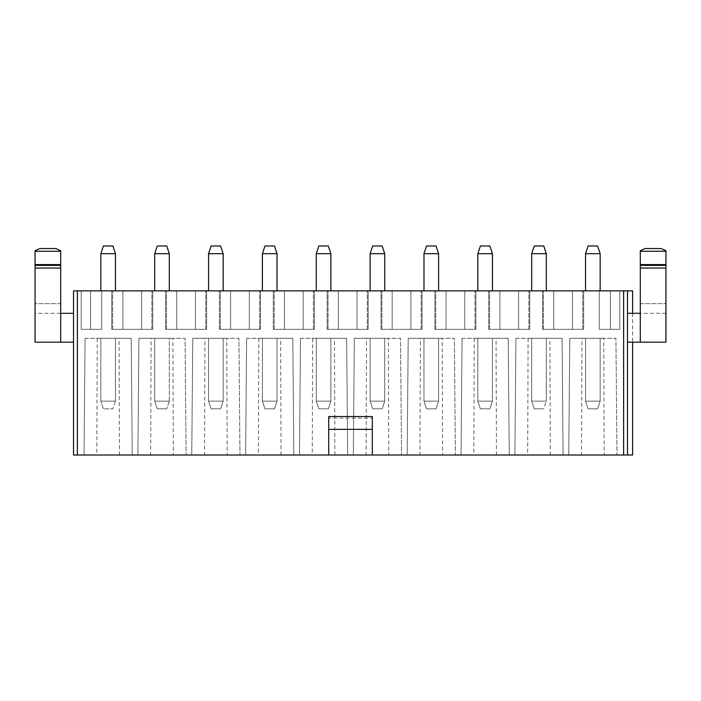<?xml version="1.0" encoding="UTF-8"?>
<svg xmlns="http://www.w3.org/2000/svg" width="701" height="701" viewBox="0 0 701 701"><rect width="100%" height="100%" fill="white"/><g stroke="black" fill="none" stroke-linecap="round" stroke-linejoin="round"><path stroke-width="0.53" stroke-dasharray="3.5 2.63" d="M328.699 416.543L328.699 455.01M372.301 416.543L372.301 418.111L328.699 418.111M372.301 455.01L372.301 418.111M632.609 455.01L627.483 455.01L627.483 290.871L627.483 455.01L627.483 290.871L632.609 290.871M84.041 455.01L132.244 455.01L131.227 338.32L85.066 338.32L84.041 455.01L85.066 338.32L84.041 455.01L96.826 455.01L97.246 338.32L131.227 338.32L132.244 455.01L84.041 455.01L132.244 455.01L131.227 338.32L132.244 455.01L119.468 455.01L119.047 338.32L85.066 338.32L84.041 455.01M186.098 455.01L137.904 455.01L138.921 338.32L185.082 338.32L186.098 455.01L137.904 455.01L138.921 338.32L137.904 455.01L186.098 455.01L185.082 338.32L186.098 455.01L185.082 338.32L138.921 338.32L185.082 338.32L172.902 338.32L173.322 455.01L186.098 455.01M239.961 455.01L191.759 455.01L192.775 338.32L238.936 338.32L239.961 455.01L191.759 455.01L192.775 338.32L191.759 455.01L239.961 455.01L238.936 338.32L239.961 455.01L238.936 338.32L192.775 338.32L238.936 338.32L226.756 338.32L227.177 455.01L239.961 455.01M245.613 455.01L293.815 455.01L292.799 338.32L246.629 338.32L245.613 455.01L246.629 338.32L245.613 455.01L258.397 455.01L258.818 338.32L292.799 338.32L293.815 455.01L245.613 455.01L293.815 455.01L292.799 338.32L293.815 455.01L281.04 455.01L280.619 338.32L246.629 338.32L245.613 455.01M299.476 455.01L347.67 455.01L346.653 338.32L300.492 338.32L299.476 455.01L300.492 338.32L299.476 455.01L312.252 455.01L312.672 338.32L346.653 338.32L347.67 455.01L299.476 455.01L347.67 455.01L346.653 338.32L347.67 455.01L334.894 455.01L334.473 338.32L300.492 338.32L299.476 455.01M401.533 455.01L353.33 455.01L354.347 338.32L400.508 338.32L401.533 455.01L353.33 455.01L354.347 338.32L353.33 455.01L401.533 455.01L400.508 338.32L401.533 455.01L400.508 338.32L354.347 338.32L400.508 338.32L388.328 338.32L388.748 455.01L401.533 455.01M455.387 455.01L407.185 455.01L408.201 338.32L454.371 338.32L455.387 455.01L407.185 455.01L408.201 338.32L407.185 455.01L455.387 455.01L454.371 338.32L455.387 455.01L454.371 338.32L408.201 338.32L454.371 338.32L442.182 338.32L442.611 455.01L455.387 455.01M461.039 455.01L509.241 455.01L508.225 338.32L462.064 338.32L461.039 455.01L462.064 338.32L461.039 455.01L473.823 455.01L474.244 338.32L508.225 338.32L509.241 455.01L461.039 455.01L509.241 455.01L508.225 338.32L509.241 455.01L496.466 455.01L496.045 338.32L462.064 338.32L461.039 455.01M514.902 455.01L563.096 455.01L562.079 338.32L515.918 338.32L514.902 455.01L515.918 338.32L514.902 455.01L527.678 455.01L528.098 338.32L562.079 338.32L563.096 455.01L514.902 455.01L563.096 455.01L562.079 338.32L563.096 455.01L550.32 455.01L549.899 338.32L515.918 338.32L514.902 455.01M616.959 455.01L568.756 455.01L569.773 338.32L615.934 338.32L616.959 455.01L568.756 455.01L569.773 338.32L568.756 455.01L616.959 455.01L615.934 338.32L616.959 455.01L615.934 338.32L569.773 338.32L615.934 338.32L603.754 338.32L604.174 455.01L616.959 455.01M568.756 455.01L581.532 455.01L581.953 338.32L569.773 338.32L568.756 455.01M353.33 455.01L366.106 455.01L366.527 338.32L354.347 338.32L353.33 455.01M407.185 455.01L419.96 455.01L420.39 338.32L408.201 338.32L407.185 455.01M137.904 455.01L150.68 455.01L151.101 338.32L138.921 338.32L137.904 455.01M191.759 455.01L204.534 455.01L204.955 338.32L192.775 338.32L191.759 455.01M581.532 455.01L604.174 455.01M581.953 338.32L603.754 338.32M527.678 455.01L550.32 455.01M528.098 338.32L549.899 338.32M473.823 455.01L496.466 455.01M474.244 338.32L496.045 338.32M419.96 455.01L442.611 455.01M420.39 338.32L442.182 338.32M366.106 455.01L388.748 455.01M366.527 338.32L388.328 338.32M258.397 455.01L281.04 455.01M258.818 338.32L280.619 338.32M312.252 455.01L334.894 455.01M312.672 338.32L334.473 338.32M204.534 455.01L227.177 455.01M204.955 338.32L226.756 338.32M150.68 455.01L173.322 455.01M151.101 338.32L172.902 338.32M96.826 455.01L119.468 455.01M97.246 338.32L119.047 338.32M553.737 290.871L553.737 329.339L553.737 290.871L572.463 290.871L542.583 290.871L542.583 329.339L572.463 329.339L572.463 290.871L553.737 290.871L572.463 290.871L572.463 329.339L572.463 290.871L583.618 290.871L572.463 290.871L572.463 329.339L582.715 329.339L582.715 290.871L582.715 329.339L572.463 329.339L572.463 290.871L572.463 329.339L553.737 329.339L553.737 290.871L553.737 329.339L543.477 329.339L543.477 290.871L543.477 329.339L553.737 329.339L553.737 290.871L553.737 329.339L572.463 329.339L572.463 290.871L572.463 329.339L583.618 329.339L583.618 290.871L542.583 290.871L583.618 290.871L583.618 329.339L542.583 329.339L542.583 290.871L553.737 290.871L553.737 329.339L553.737 290.871M572.463 329.339L542.583 329.339L542.583 290.871L542.583 329.339L583.618 329.339L583.618 290.871L583.618 329.339L572.463 329.339M499.883 290.871L499.883 329.339L499.883 290.871L518.6 290.871L488.728 290.871L488.728 329.339L518.6 329.339L518.6 290.871L499.883 290.871L518.6 290.871L518.6 329.339L518.6 290.871L529.763 290.871L518.6 290.871L518.6 329.339L528.861 329.339L528.861 290.871L528.861 329.339L518.6 329.339L518.6 290.871L518.6 329.339L499.883 329.339L499.883 290.871L499.883 329.339L489.622 329.339L489.622 290.871L489.622 329.339L499.883 329.339L499.883 290.871L499.883 329.339L518.6 329.339L518.6 290.871L518.6 329.339L529.763 329.339L529.763 290.871L488.728 290.871L529.763 290.871L529.763 329.339L488.728 329.339L488.728 290.871L499.883 290.871L499.883 329.339L499.883 290.871M518.6 329.339L488.728 329.339L488.728 290.871L488.728 329.339L529.763 329.339L529.763 290.871L529.763 329.339L518.6 329.339M446.029 290.871L446.029 329.339L446.029 290.871L464.745 290.871L434.865 290.871L434.865 329.339L464.745 329.339L464.745 290.871L446.029 290.871L464.745 290.871L464.745 329.339L464.745 290.871L475.9 290.871L464.745 290.871L464.745 329.339L475.006 329.339L475.006 290.871L475.006 329.339L464.745 329.339L464.745 290.871L464.745 329.339L446.029 329.339L446.029 290.871L446.029 329.339L435.768 329.339L435.768 290.871L435.768 329.339L446.029 329.339L446.029 290.871L446.029 329.339L464.745 329.339L464.745 290.871L464.745 329.339L475.9 329.339L475.9 290.871L434.865 290.871L475.9 290.871L475.9 329.339L434.865 329.339L434.865 290.871L446.029 290.871L446.029 329.339L446.029 290.871M464.745 329.339L434.865 329.339L434.865 290.871L434.865 329.339L475.9 329.339L475.9 290.871L475.9 329.339L464.745 329.339M392.166 290.871L392.166 329.339L392.166 290.871L410.891 290.871L381.011 290.871L381.011 329.339L410.891 329.339L410.891 290.871L392.166 290.871L410.891 290.871L410.891 329.339L410.891 290.871L422.046 290.871L410.891 290.871L410.891 329.339L421.152 329.339L421.152 290.871L421.152 329.339L410.891 329.339L410.891 290.871L410.891 329.339L392.166 329.339L392.166 290.871L392.166 329.339L381.914 329.339L381.914 290.871L381.914 329.339L392.166 329.339L392.166 290.871L392.166 329.339L410.891 329.339L410.891 290.871L410.891 329.339L422.046 329.339L422.046 290.871L381.011 290.871L422.046 290.871L422.046 329.339L381.011 329.339L381.011 290.871L392.166 290.871L392.166 329.339L392.166 290.871M410.891 329.339L381.011 329.339L381.011 290.871L381.011 329.339L422.046 329.339L422.046 290.871L422.046 329.339L410.891 329.339M338.311 290.871L338.311 329.339L338.311 290.871L357.037 290.871L327.157 290.871L327.157 329.339L357.037 329.339L357.037 290.871L338.311 290.871L357.037 290.871L357.037 329.339L357.037 290.871L368.191 290.871L357.037 290.871L357.037 329.339L367.289 329.339L367.289 290.871L367.289 329.339L357.037 329.339L357.037 290.871L357.037 329.339L338.311 329.339L338.311 290.871L338.311 329.339L328.05 329.339L328.05 290.871L328.05 329.339L338.311 329.339L338.311 290.871L338.311 329.339L357.037 329.339L357.037 290.871L357.037 329.339L368.191 329.339L368.191 290.871L327.157 290.871L368.191 290.871L368.191 329.339L327.157 329.339L327.157 290.871L338.311 290.871L338.311 329.339L338.311 290.871M357.037 329.339L327.157 329.339L327.157 290.871L327.157 329.339L368.191 329.339L368.191 290.871L368.191 329.339L357.037 329.339M284.457 290.871L284.457 329.339L284.457 290.871L303.174 290.871L273.302 290.871L273.302 329.339L303.174 329.339L303.174 290.871L284.457 290.871L303.174 290.871L303.174 329.339L303.174 290.871L314.328 290.871L303.174 290.871L303.174 329.339L313.435 329.339L313.435 290.871L313.435 329.339L303.174 329.339L303.174 290.871L303.174 329.339L284.457 329.339L284.457 290.871L284.457 329.339L274.196 329.339L274.196 290.871L274.196 329.339L284.457 329.339L284.457 290.871L284.457 329.339L303.174 329.339L303.174 290.871L303.174 329.339L314.328 329.339L314.328 290.871L273.302 290.871L314.328 290.871L314.328 329.339L273.302 329.339L273.302 290.871L284.457 290.871L284.457 329.339L284.457 290.871M303.174 329.339L273.302 329.339L273.302 290.871L273.302 329.339L314.328 329.339L314.328 290.871L314.328 329.339L303.174 329.339M230.594 290.871L230.594 329.339L230.594 290.871L249.319 290.871L219.439 290.871L219.439 329.339L249.319 329.339L249.319 290.871L230.594 290.871L249.319 290.871L249.319 329.339L249.319 290.871L260.474 290.871L249.319 290.871L249.319 329.339L259.58 329.339L259.58 290.871L259.58 329.339L249.319 329.339L249.319 290.871L249.319 329.339L230.594 329.339L230.594 290.871L230.594 329.339L220.342 329.339L220.342 290.871L220.342 329.339L230.594 329.339L230.594 290.871L230.594 329.339L249.319 329.339L249.319 290.871L249.319 329.339L260.474 329.339L260.474 290.871L219.439 290.871L260.474 290.871L260.474 329.339L219.439 329.339L219.439 290.871L230.594 290.871L230.594 329.339L230.594 290.871M249.319 329.339L219.439 329.339L219.439 290.871L219.439 329.339L260.474 329.339L260.474 290.871L260.474 329.339L249.319 329.339M176.74 290.871L176.74 329.339L176.74 290.871L195.465 290.871L165.585 290.871L165.585 329.339L195.465 329.339L195.465 290.871L176.74 290.871L195.465 290.871L195.465 329.339L195.465 290.871L206.62 290.871L195.465 290.871L195.465 329.339L205.717 329.339L205.717 290.871L205.717 329.339L195.465 329.339L195.465 290.871L195.465 329.339L176.74 329.339L176.74 290.871L176.74 329.339L166.479 329.339L166.479 290.871L166.479 329.339L176.74 329.339L176.74 290.871L176.74 329.339L195.465 329.339L195.465 290.871L195.465 329.339L206.62 329.339L206.62 290.871L165.585 290.871L206.62 290.871L206.62 329.339L165.585 329.339L165.585 290.871L176.74 290.871L176.74 329.339L176.74 290.871M195.465 329.339L165.585 329.339L165.585 290.871L165.585 329.339L206.62 329.339L206.62 290.871L206.62 329.339L195.465 329.339M122.885 290.871L122.885 329.339L122.885 290.871L141.602 290.871L111.731 290.871L111.731 329.339L141.602 329.339L141.602 290.871L122.885 290.871L141.602 290.871L141.602 329.339L141.602 290.871L152.765 290.871L141.602 290.871L141.602 329.339L151.863 329.339L151.863 290.871L151.863 329.339L141.602 329.339L141.602 290.871L141.602 329.339L122.885 329.339L122.885 290.871L122.885 329.339L112.624 329.339L112.624 290.871L112.624 329.339L122.885 329.339L122.885 290.871L122.885 329.339L141.602 329.339L141.602 290.871L141.602 329.339L152.765 329.339L152.765 290.871L111.731 290.871L152.765 290.871L152.765 329.339L111.731 329.339L111.731 290.871L122.885 290.871L122.885 329.339L122.885 290.871M141.602 329.339L111.731 329.339L111.731 290.871L111.731 329.339L152.765 329.339L152.765 290.871L152.765 329.339L141.602 329.339M101.733 290.871L90.578 290.871L90.578 329.339L101.733 329.339L101.733 290.871L101.733 329.339L101.733 290.871L81.22 290.871L101.733 290.871L81.22 290.871L101.733 290.871L101.733 329.339L90.578 329.339L90.578 290.871L90.578 329.339L90.578 290.871L101.733 290.871L101.733 329.339L81.22 329.339L81.22 290.871L81.22 329.339L90.578 329.339L90.578 290.871L90.578 329.339L90.578 290.871L90.578 329.339L81.22 329.339L81.22 290.871L81.22 329.339L101.733 329.339L101.733 290.871M619.789 290.871L619.789 329.339L619.789 290.871L599.267 290.871L619.789 290.871L619.789 329.339L610.422 329.339L610.422 290.871L599.267 290.871L619.789 290.871L619.789 329.339L619.789 290.871L610.422 290.871L610.422 329.339L599.267 329.339L599.267 290.871L599.267 329.339L619.789 329.339L610.422 329.339L610.422 290.871L610.422 329.339L599.267 329.339L599.267 290.871L599.267 329.339L610.422 329.339L610.422 290.871L610.422 329.339L619.789 329.339L599.267 329.339L599.267 290.871L599.267 329.339L610.422 329.339L610.422 290.871L610.422 329.339L619.789 329.339L619.789 290.871M90.578 329.339L101.733 329.339L81.22 329.339L81.22 290.871L81.22 329.339L90.578 329.339M623.636 455.01L77.373 455.01L77.373 290.871L623.636 290.871L623.636 455.01L627.483 455.01M77.373 290.871L73.526 290.871L73.526 455.01L77.373 455.01M627.483 290.871L623.636 290.871M100.839 290.871L115.455 290.871L100.839 290.871L115.455 290.871L100.839 290.871L100.839 253.683L115.455 253.683L100.839 253.683L100.839 290.871L100.839 253.683L115.455 253.683L112.887 245.99L103.397 245.99L112.887 245.99L115.455 253.683L115.455 290.871M169.309 290.871L154.693 290.871L169.309 290.871L154.693 290.871L169.309 290.871L169.309 253.683L154.693 253.683L169.309 253.683L166.742 245.99L157.261 245.99L166.742 245.99L169.309 253.683L169.309 290.871L169.309 253.683L154.693 253.683L154.693 290.871L154.693 253.683L157.261 245.99L154.693 253.683L157.261 245.99L166.742 245.99L169.309 253.683M223.163 290.871L208.547 290.871L223.163 290.871L208.547 290.871L223.163 290.871L223.163 253.683L208.547 253.683L223.163 253.683L220.605 245.99L211.115 245.99L220.605 245.99L223.163 253.683L223.163 290.871L223.163 253.683L208.547 253.683L208.547 290.871L208.547 253.683L211.115 245.99L220.605 245.99L223.163 253.683M277.026 290.871L262.402 290.871L277.026 290.871L262.402 290.871L277.026 290.871L277.026 253.683L262.402 253.683L277.026 253.683L274.459 245.99L264.969 245.99L274.459 245.99L277.026 253.683L277.026 290.871L277.026 253.683L262.402 253.683L262.402 290.871L262.402 253.683L264.969 245.99L262.402 253.683L264.969 245.99L274.459 245.99L277.026 253.683M330.881 290.871L316.265 290.871L330.881 290.871L316.265 290.871L330.881 290.871L330.881 253.683L316.265 253.683L330.881 253.683L328.313 245.99L318.824 245.99L328.313 245.99L330.881 253.683L330.881 290.871L330.881 253.683L316.265 253.683L316.265 290.871L316.265 253.683L318.824 245.99L316.265 253.683L318.824 245.99L328.313 245.99L330.881 253.683M384.735 290.871L370.119 290.871L384.735 290.871L370.119 290.871L384.735 290.871L384.735 253.683L370.119 253.683L384.735 253.683L382.176 245.99L372.687 245.99L382.176 245.99L384.735 253.683L384.735 290.871L384.735 253.683L370.119 253.683L370.119 290.871L370.119 253.683L372.687 245.99L370.119 253.683L372.687 245.99L382.176 245.99L384.735 253.683M423.974 290.871L438.598 290.871L423.974 290.871L438.598 290.871L423.974 290.871L423.974 253.683L438.598 253.683L423.974 253.683L423.974 290.871L423.974 253.683L438.598 253.683L436.031 245.99L426.541 245.99L436.031 245.99L438.598 253.683L438.598 290.871M492.452 290.871L477.837 290.871L492.452 290.871L477.837 290.871L492.452 290.871L492.452 253.683L477.837 253.683L492.452 253.683L489.885 245.99L480.395 245.99L489.885 245.99L492.452 253.683L492.452 290.871L492.452 253.683L477.837 253.683L477.837 290.871L477.837 253.683L480.395 245.99L477.837 253.683L480.395 245.99L489.885 245.99L492.452 253.683M531.691 290.871L546.307 290.871L531.691 290.871L546.307 290.871L531.691 290.871L531.691 253.683L546.307 253.683L531.691 253.683L531.691 290.871L531.691 253.683L546.307 253.683L543.748 245.99L534.258 245.99L543.748 245.99L546.307 253.683L546.307 290.871M600.161 290.871L585.545 290.871L600.161 290.871L585.545 290.871L600.161 290.871L600.161 253.683L585.545 253.683L600.161 253.683L597.602 245.99L588.113 245.99L597.602 245.99L600.161 253.683L600.161 290.871L600.161 253.683L585.545 253.683L585.545 290.871L585.545 253.683L588.113 245.99L585.545 253.683L588.113 245.99L597.602 245.99L600.161 253.683M73.526 342.167L73.526 313.312L73.526 342.167L60.698 342.167L60.698 313.312L73.526 313.312M627.483 313.312L627.483 342.167L627.483 313.312L640.302 313.312L640.302 268.045L665.95 268.045L665.95 342.167L627.483 342.167M35.05 250.739L35.05 303.699L35.05 250.739L35.05 268.045L60.698 268.045L35.05 268.045L35.05 342.167L60.698 342.167M35.05 268.045L60.698 268.045L60.698 313.312L60.698 250.739L60.698 313.312L35.05 313.312L35.05 303.699L35.05 313.312M60.698 268.045L60.698 250.739L55.957 248.557L39.799 248.557L55.957 248.557M665.95 268.045L640.302 268.045L665.95 268.045L665.95 250.739L665.95 313.312L665.95 250.739L661.201 248.557L645.051 248.557M640.302 250.739L640.302 268.045M115.455 338.32L100.839 338.32L115.455 338.32L100.839 338.32L115.455 338.32L115.455 401.147L115.455 338.32L115.455 401.147L100.839 401.147L115.455 401.147L100.839 401.147L100.839 338.32L100.839 401.147L100.839 338.32L100.839 401.147L115.455 401.147L115.455 338.32M169.309 338.32L154.693 338.32L169.309 338.32L154.693 338.32L169.309 338.32L169.309 401.147L154.693 401.147L154.693 338.32L154.693 401.147L169.309 401.147L169.309 338.32M208.547 338.32L223.163 338.32L208.547 338.32L223.163 338.32L208.547 338.32L208.547 401.147L208.547 338.32L208.547 401.147L223.163 401.147L208.547 401.147L208.547 338.32M262.402 338.32L277.026 338.32L262.402 338.32L277.026 338.32L262.402 338.32L262.402 401.147L262.402 338.32L262.402 401.147L277.026 401.147L262.402 401.147L277.026 401.147L277.026 338.32L277.026 401.147L277.026 338.32L277.026 401.147L262.402 401.147L262.402 338.32M316.265 338.32L330.881 338.32L316.265 338.32L330.881 338.32L316.265 338.32L316.265 401.147L316.265 338.32L316.265 401.147L330.881 401.147L316.265 401.147L330.881 401.147L330.881 338.32L330.881 401.147L330.881 338.32L330.881 401.147L316.265 401.147L316.265 338.32M370.119 338.32L384.735 338.32L370.119 338.32L384.735 338.32L370.119 338.32L370.119 401.147L370.119 338.32L370.119 401.147L384.735 401.147L370.119 401.147L370.119 338.32M423.974 338.32L438.598 338.32L423.974 338.32L438.598 338.32L423.974 338.32L423.974 401.147L423.974 338.32L423.974 401.147L438.598 401.147L423.974 401.147L423.974 338.32M477.837 338.32L492.452 338.32L477.837 338.32L492.452 338.32L477.837 338.32L477.837 401.147L477.837 338.32L477.837 401.147L492.452 401.147L477.837 401.147L477.837 338.32M531.691 338.32L546.307 338.32L531.691 338.32L546.307 338.32L531.691 338.32L531.691 401.147L531.691 338.32L531.691 401.147L546.307 401.147L531.691 401.147L531.691 338.32M585.545 338.32L600.161 338.32L585.545 338.32L600.161 338.32L585.545 338.32L585.545 401.147L585.545 338.32L585.545 401.147L600.161 401.147L585.545 401.147L585.545 338.32M154.693 290.871L154.693 253.683M208.547 290.871L208.547 253.683L211.115 245.99L208.547 253.683M262.402 290.871L262.402 253.683M316.265 290.871L316.265 253.683M370.119 290.871L370.119 253.683M477.837 290.871L477.837 253.683M585.545 290.871L585.545 253.683M154.693 338.32L154.693 401.147L154.693 338.32M154.693 401.147L169.309 401.147L154.693 401.147L157.261 408.841L166.742 408.841L157.261 408.841L154.693 401.147M223.163 401.147L223.163 338.32L223.163 401.147L208.547 401.147L223.163 401.147L223.163 338.32L223.163 401.147L220.605 408.841L211.115 408.841L220.605 408.841L211.115 408.841L208.547 401.147L211.115 408.841L220.605 408.841L223.163 401.147M384.735 401.147L384.735 338.32L384.735 401.147L370.119 401.147L384.735 401.147L384.735 338.32L384.735 401.147L382.176 408.841L372.687 408.841L382.176 408.841L372.687 408.841L370.119 401.147L372.687 408.841L382.176 408.841L384.735 401.147M438.598 401.147L438.598 338.32L438.598 401.147L423.974 401.147L438.598 401.147L438.598 338.32L438.598 401.147L436.031 408.841L426.541 408.841L436.031 408.841L426.541 408.841L423.974 401.147L426.541 408.841L436.031 408.841L438.598 401.147M492.452 401.147L492.452 338.32L492.452 401.147L477.837 401.147L492.452 401.147L492.452 338.32L492.452 401.147L489.885 408.841L480.395 408.841L489.885 408.841L480.395 408.841L477.837 401.147L480.395 408.841L489.885 408.841L492.452 401.147M546.307 401.147L546.307 338.32L546.307 401.147L546.307 338.32L546.307 401.147L531.691 401.147L546.307 401.147L543.748 408.841L534.258 408.841L543.748 408.841L534.258 408.841L531.691 401.147L534.258 408.841L531.691 401.147L534.258 408.841L543.748 408.841L546.307 401.147M600.161 401.147L600.161 338.32L600.161 401.147L585.545 401.147L600.161 401.147L600.161 338.32L600.161 401.147L597.602 408.841L588.113 408.841L597.602 408.841L588.113 408.841L585.545 401.147L588.113 408.841L597.602 408.841L600.161 401.147M100.839 253.683L103.397 245.99L100.839 253.683L103.397 245.99L112.887 245.99L115.455 253.683M423.974 253.683L426.541 245.99L423.974 253.683L426.541 245.99L436.031 245.99L438.598 253.683M531.691 253.683L534.258 245.99L531.691 253.683L534.258 245.99L543.748 245.99L546.307 253.683M103.397 408.841L100.839 401.147L103.397 408.841L112.887 408.841L103.397 408.841L112.887 408.841L103.397 408.841L100.839 401.147L103.397 408.841M115.455 401.147L112.887 408.841L115.455 401.147M169.309 401.147L166.742 408.841L157.261 408.841L166.742 408.841L169.309 401.147M211.115 408.841L208.547 401.147L211.115 408.841M277.026 401.147L274.459 408.841L264.969 408.841L274.459 408.841L264.969 408.841L262.402 401.147L264.969 408.841L262.402 401.147L264.969 408.841L274.459 408.841L277.026 401.147M330.881 401.147L328.313 408.841L318.824 408.841L328.313 408.841L318.824 408.841L316.265 401.147L318.824 408.841L316.265 401.147L318.824 408.841L328.313 408.841L330.881 401.147M372.687 408.841L370.119 401.147L372.687 408.841M426.541 408.841L423.974 401.147L426.541 408.841M480.395 408.841L477.837 401.147L480.395 408.841M588.113 408.841L585.545 401.147L588.113 408.841M665.95 313.312L640.302 313.312L640.302 342.167M60.698 303.699L35.05 303.699L60.698 303.699M60.698 251.256L35.05 251.256M60.698 264.592L35.05 264.592M60.698 265.364L35.05 265.364M640.302 265.364L665.95 265.364M640.302 264.592L665.95 264.592M640.302 251.256L665.95 251.256M640.302 303.699L665.95 303.699L640.302 303.699M632.609 313.312L632.609 342.167"/><path stroke-width="1.05" d="M328.699 429.363L328.699 455.01L372.301 455.01L372.301 429.363L328.699 429.363L328.699 416.543L372.301 416.543L372.301 429.363M632.609 313.312L632.609 290.871L77.373 290.871L77.373 455.01L328.699 455.01M372.301 455.01L632.609 455.01L632.609 342.167M77.373 455.01L73.526 455.01L73.526 290.871L77.373 290.871M627.483 455.01L627.483 290.871M665.95 268.045L640.302 268.045L640.302 250.739L645.051 248.557L661.201 248.557L665.95 250.739L665.95 342.167L627.483 342.167M640.302 268.045L640.302 313.312L627.483 313.312M55.957 248.557L39.799 248.557L55.957 248.557L60.698 250.739L60.698 313.312L73.526 313.312M60.698 313.312L60.698 342.167L73.526 342.167M60.698 342.167L35.05 342.167L35.05 250.739L39.799 248.557L35.05 250.739M60.698 268.045L35.05 268.045M640.302 250.739L645.051 248.557M115.455 290.871L115.455 253.683L100.839 253.683L100.839 290.871M169.309 290.871L169.309 253.683L154.693 253.683L154.693 290.871M223.163 290.871L223.163 253.683L208.547 253.683L208.547 290.871M277.026 290.871L277.026 253.683L262.402 253.683L262.402 290.871M330.881 290.871L330.881 253.683L316.265 253.683L316.265 290.871M384.735 290.871L384.735 253.683L370.119 253.683L370.119 290.871M438.598 290.871L438.598 253.683L423.974 253.683L423.974 290.871M492.452 290.871L492.452 253.683L477.837 253.683L477.837 290.871M546.307 290.871L546.307 253.683L531.691 253.683L531.691 290.871M600.161 290.871L600.161 253.683L585.545 253.683L585.545 290.871M115.455 253.683L112.887 245.99L103.397 245.99L100.839 253.683M154.693 253.683L157.261 245.99L166.742 245.99L169.309 253.683M208.547 253.683L211.115 245.99L220.605 245.99L223.163 253.683M262.402 253.683L264.969 245.99L274.459 245.99L277.026 253.683M316.265 253.683L318.824 245.99L328.313 245.99L330.881 253.683M370.119 253.683L372.687 245.99L382.176 245.99L384.735 253.683M438.598 253.683L436.031 245.99L426.541 245.99L423.974 253.683M477.837 253.683L480.395 245.99L489.885 245.99L492.452 253.683M546.307 253.683L543.748 245.99L534.258 245.99L531.691 253.683M585.545 253.683L588.113 245.99L597.602 245.99L600.161 253.683M623.636 455.01L623.636 290.871M640.302 342.167L640.302 313.312M60.698 265.364L35.05 265.364M60.698 264.592L35.05 264.592M60.698 251.256L35.05 251.256M640.302 251.256L665.95 251.256M640.302 264.592L665.95 264.592M640.302 265.364L665.95 265.364"/></g></svg>
